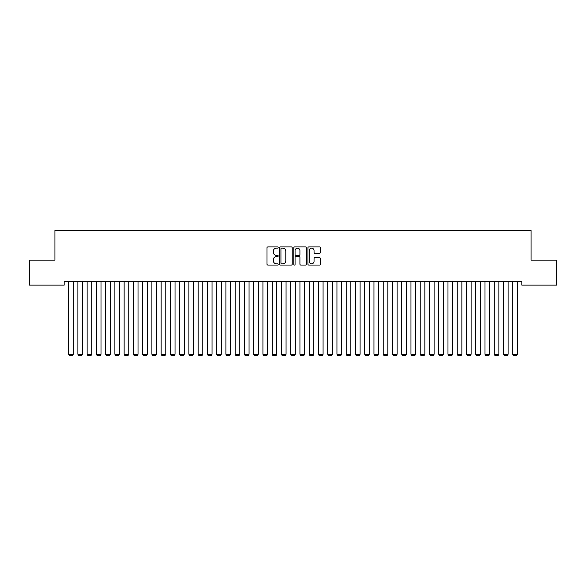 <?xml version="1.0" encoding="UTF-8"?>
<svg xmlns="http://www.w3.org/2000/svg" width="586" height="586" viewBox="0 0 586 586"><rect width="100%" height="100%" fill="white"/><g stroke="black" fill="none" stroke-linecap="round" stroke-linejoin="round"><path stroke-width="0.88" d="M278.196 247.534A0.637 0.637 0 0 0 277.559 246.896L267.912 246.896A0.908 0.908 0 0 0 267.004 247.805L267.004 264.154A0.908 0.908 0 0 0 267.912 265.062L277.559 265.062A0.637 0.637 0 0 0 278.196 264.425A0.637 0.637 0 0 0 277.559 263.788L276.314 263.788A2.908 2.908 0 0 1 273.406 260.887L273.406 259.525A2.908 2.908 0 0 1 276.314 256.617L277.559 256.617A0.637 0.637 0 0 0 278.196 255.979A0.637 0.637 0 0 0 277.559 255.342L276.314 255.342A2.908 2.908 0 0 1 273.406 252.441L273.406 251.079A2.908 2.908 0 0 1 276.314 248.171L277.559 248.171A0.637 0.637 0 0 0 278.196 247.534M319.546 253.299A0.908 0.908 0 0 0 320.454 252.39L320.454 247.805A0.908 0.908 0 0 0 319.546 246.896L308.822 246.896A0.908 0.908 0 0 0 307.914 247.805L307.914 264.154A0.908 0.908 0 0 0 308.822 265.062L319.546 265.062A0.908 0.908 0 0 0 320.454 264.154L320.454 258.616A0.908 0.908 0 0 0 319.546 257.708L314.953 257.708A0.908 0.908 0 0 0 314.045 258.616L314.045 261.363A2.432 2.432 0 0 1 311.62 263.788A2.432 2.432 0 0 1 309.188 261.363L309.188 250.596A2.432 2.432 0 0 1 311.62 248.171A2.432 2.432 0 0 1 314.045 250.596L314.045 252.39A0.908 0.908 0 0 0 314.953 253.299L319.546 253.299M521.818 281.427L64.182 281.427L64.182 285.126L29.3 285.126L29.3 260.147L54.93 260.147L54.93 230.532L531.07 230.532L531.07 260.147L556.7 260.147L556.7 285.126L521.818 285.126L521.818 281.427M292.209 247.805A0.908 0.908 0 0 0 291.301 246.896L280.577 246.896A0.908 0.908 0 0 0 279.669 247.805L279.669 264.154A0.908 0.908 0 0 0 280.577 265.062L291.301 265.062A0.908 0.908 0 0 0 292.209 264.154L292.209 247.805M294.699 246.896L305.423 246.896A0.908 0.908 0 0 1 306.332 247.805L306.332 264.154A0.908 0.908 0 0 1 305.423 265.062L300.83 265.062A0.908 0.908 0 0 1 299.922 264.154L299.922 257.525A0.908 0.908 0 0 0 299.014 256.617L295.974 256.617A0.908 0.908 0 0 0 295.066 257.525L295.066 264.425A0.637 0.637 0 0 1 294.428 265.062A0.637 0.637 0 0 1 293.791 264.425L293.791 247.805A0.908 0.908 0 0 1 294.699 246.896M281.58 248.171A0.637 0.637 0 0 0 280.943 248.808L280.943 263.158A0.637 0.637 0 0 0 281.58 263.788L282.899 263.788A2.908 2.908 0 0 0 285.8 260.887L285.8 251.079A2.908 2.908 0 0 0 282.899 248.171L281.58 248.171M299.922 250.647A2.432 2.432 0 0 0 297.498 248.215A2.432 2.432 0 0 0 295.066 250.647L295.066 254.434A0.908 0.908 0 0 0 295.974 255.342L299.014 255.342A0.908 0.908 0 0 0 299.922 254.434L299.922 250.647M73.25 281.427L73.25 354.259L68.621 354.259L68.621 281.427M73.25 354.259L72.554 355.468L69.316 355.468L68.621 354.259M82.501 281.427L82.501 354.259L77.879 354.259L77.879 281.427M82.501 354.259L81.806 355.468L78.568 355.468L77.879 354.259M91.753 281.427L91.753 354.259L87.131 354.259L87.131 281.427M91.753 354.259L91.064 355.468L87.819 355.468L87.131 354.259M101.004 281.427L101.004 354.259L96.382 354.259L96.382 281.427M101.004 354.259L100.316 355.468L97.078 355.468L96.382 354.259M110.263 281.427L110.263 354.259L105.634 354.259L105.634 281.427M110.263 354.259L109.567 355.468L106.33 355.468L105.634 354.259M119.515 281.427L119.515 354.259L114.885 354.259L114.885 281.427M119.515 354.259L118.819 355.468L115.581 355.468L114.885 354.259M128.766 281.427L128.766 354.259L124.137 354.259L124.137 281.427M128.766 354.259L128.07 355.468L124.833 355.468L124.137 354.259M138.018 281.427L138.018 354.259L133.396 354.259L133.396 281.427M138.018 354.259L137.322 355.468L134.084 355.468L133.396 354.259M147.269 281.427L147.269 354.259L142.647 354.259L142.647 281.427M147.269 354.259L146.581 355.468L143.336 355.468L142.647 354.259M156.521 281.427L156.521 354.259L151.899 354.259L151.899 281.427M156.521 354.259L155.832 355.468L152.594 355.468L151.899 354.259M165.779 281.427L165.779 354.259L161.15 354.259L161.15 281.427M165.779 354.259L165.084 355.468L161.846 355.468L161.15 354.259M175.031 281.427L175.031 354.259L170.401 354.259L170.401 281.427M175.031 354.259L174.335 355.468L171.097 355.468L170.401 354.259M184.282 281.427L184.282 354.259L179.653 354.259L179.653 281.427M184.282 354.259L183.586 355.468L180.349 355.468L179.653 354.259M193.534 281.427L193.534 354.259L188.904 354.259L188.904 281.427M193.534 354.259L192.838 355.468L189.6 355.468L188.904 354.259M202.785 281.427L202.785 354.259L198.163 354.259L198.163 281.427M202.785 354.259L202.089 355.468L198.852 355.468L198.163 354.259M212.037 281.427L212.037 354.259L207.415 354.259L207.415 281.427M212.037 354.259L211.348 355.468L208.111 355.468L207.415 354.259M221.296 281.427L221.296 354.259L216.666 354.259L216.666 281.427M221.296 354.259L220.6 355.468L217.362 355.468L216.666 354.259M230.547 281.427L230.547 354.259L225.918 354.259L225.918 281.427M230.547 354.259L229.851 355.468L226.614 355.468L225.918 354.259M239.799 281.427L239.799 354.259L235.169 354.259L235.169 281.427M239.799 354.259L239.103 355.468L235.865 355.468L235.169 354.259M249.05 281.427L249.05 354.259L244.421 354.259L244.421 281.427M249.05 354.259L248.354 355.468L245.116 355.468L244.421 354.259M258.301 281.427L258.301 354.259L253.679 354.259L253.679 281.427M258.301 354.259L257.606 355.468L254.368 355.468L253.679 354.259M267.553 281.427L267.553 354.259L262.931 354.259L262.931 281.427M267.553 354.259L266.864 355.468L263.619 355.468L262.931 354.259M276.804 281.427L276.804 354.259L272.182 354.259L272.182 281.427M276.804 354.259L276.116 355.468L272.878 355.468L272.182 354.259M286.063 281.427L286.063 354.259L281.434 354.259L281.434 281.427M286.063 354.259L285.367 355.468L282.13 355.468L281.434 354.259M295.315 281.427L295.315 354.259L290.685 354.259L290.685 281.427M295.315 354.259L294.619 355.468L291.381 355.468L290.685 354.259M304.566 281.427L304.566 354.259L299.937 354.259L299.937 281.427M304.566 354.259L303.87 355.468L300.633 355.468L299.937 354.259M313.818 281.427L313.818 354.259L309.196 354.259L309.196 281.427M313.818 354.259L313.122 355.468L309.884 355.468L309.196 354.259M323.069 281.427L323.069 354.259L318.447 354.259L318.447 281.427M323.069 354.259L322.381 355.468L319.136 355.468L318.447 354.259M332.321 281.427L332.321 354.259L327.699 354.259L327.699 281.427M332.321 354.259L331.632 355.468L328.394 355.468L327.699 354.259M341.579 281.427L341.579 354.259L336.95 354.259L336.95 281.427M341.579 354.259L340.884 355.468L337.646 355.468L336.95 354.259M350.831 281.427L350.831 354.259L346.201 354.259L346.201 281.427M350.831 354.259L350.135 355.468L346.897 355.468L346.201 354.259M360.082 281.427L360.082 354.259L355.453 354.259L355.453 281.427M360.082 354.259L359.386 355.468L356.149 355.468L355.453 354.259M369.334 281.427L369.334 354.259L364.704 354.259L364.704 281.427M369.334 354.259L368.638 355.468L365.4 355.468L364.704 354.259M378.585 281.427L378.585 354.259L373.963 354.259L373.963 281.427M378.585 354.259L377.889 355.468L374.652 355.468L373.963 354.259M387.837 281.427L387.837 354.259L383.215 354.259L383.215 281.427M387.837 354.259L387.148 355.468L383.911 355.468L383.215 354.259M397.096 281.427L397.096 354.259L392.466 354.259L392.466 281.427M397.096 354.259L396.4 355.468L393.162 355.468L392.466 354.259M406.347 281.427L406.347 354.259L401.718 354.259L401.718 281.427M406.347 354.259L405.651 355.468L402.414 355.468L401.718 354.259M415.599 281.427L415.599 354.259L410.969 354.259L410.969 281.427M415.599 354.259L414.903 355.468L411.665 355.468L410.969 354.259M424.85 281.427L424.85 354.259L420.221 354.259L420.221 281.427M424.85 354.259L424.154 355.468L420.916 355.468L420.221 354.259M434.101 281.427L434.101 354.259L429.479 354.259L429.479 281.427M434.101 354.259L433.406 355.468L430.168 355.468L429.479 354.259M443.353 281.427L443.353 354.259L438.731 354.259L438.731 281.427M443.353 354.259L442.664 355.468L439.419 355.468L438.731 354.259M452.604 281.427L452.604 354.259L447.982 354.259L447.982 281.427M452.604 354.259L451.916 355.468L448.678 355.468L447.982 354.259M461.863 281.427L461.863 354.259L457.234 354.259L457.234 281.427M461.863 354.259L461.167 355.468L457.93 355.468L457.234 354.259M471.115 281.427L471.115 354.259L466.485 354.259L466.485 281.427M471.115 354.259L470.419 355.468L467.181 355.468L466.485 354.259M480.366 281.427L480.366 354.259L475.737 354.259L475.737 281.427M480.366 354.259L479.67 355.468L476.433 355.468L475.737 354.259M489.618 281.427L489.618 354.259L484.996 354.259L484.996 281.427M489.618 354.259L488.922 355.468L485.684 355.468L484.996 354.259M498.869 281.427L498.869 354.259L494.247 354.259L494.247 281.427M498.869 354.259L498.181 355.468L494.936 355.468L494.247 354.259M508.121 281.427L508.121 354.259L503.499 354.259L503.499 281.427M508.121 354.259L507.432 355.468L504.194 355.468L503.499 354.259M517.379 281.427L517.379 354.259L512.75 354.259L512.75 281.427M517.379 354.259L516.684 355.468L513.446 355.468L512.75 354.259"/></g></svg>

